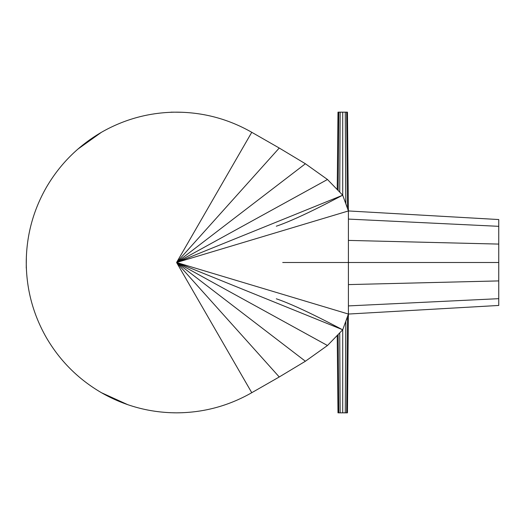 <?xml version="1.0" encoding="UTF-8"?>
<svg xmlns="http://www.w3.org/2000/svg" width="525" height="525" viewBox="0 0 525 525"><rect width="100%" height="100%" fill="white"/><g stroke="black" fill="none" stroke-linecap="round" stroke-linejoin="round"><path stroke-width="0.79" d="M170.133 412.702L176.59 412.84C203.411 412.709 228.467 405.996 251.764 392.7L279.248 376.97L305.399 361.239L327.469 345.509L342.72 329.779L348.41 314.048L348.41 210.952L342.72 195.221L327.469 179.491L305.399 163.761L279.248 148.03L251.764 132.3C228.467 119.004 203.411 112.291 176.59 112.16C149.769 112.291 124.714 119.004 101.423 132.3C78.258 145.825 59.916 164.167 46.39 187.327C33.095 210.623 26.381 235.679 26.25 262.5C26.381 289.321 33.095 314.377 46.39 337.673C59.916 360.833 78.258 379.175 101.423 392.7C124.714 405.996 149.769 412.709 176.59 412.84L183.054 412.702M251.764 392.7L176.59 262.5L279.248 148.03M327.469 179.491L176.59 262.5L305.399 163.761M342.72 112.16L347.445 112.16L348.41 210.952L176.59 262.5L342.72 195.221L342.72 112.16L337.995 112.16L337.227 189.564M345.765 321.353L345.279 412.84L342.72 412.84L342.72 329.779L176.59 262.5L348.41 314.048L347.445 412.84L348.41 314.048L498.75 305.452L348.41 314.048M305.399 361.239L176.59 262.5L327.469 345.509M251.764 132.3L176.59 262.5L279.248 376.97M101.423 392.7L127.87 404.729M101.423 132.3L77.779 149.192L101.423 132.3M338.12 190.483L338.763 112.16M347.445 112.16L348.41 210.952L498.75 219.548L348.41 210.952M346.671 112.16L347.458 208.333M345.279 112.16L345.765 203.648M348.41 240.404L498.75 244.086L498.75 219.548M282.713 262.5L498.75 262.5L498.75 244.086M498.75 262.5L498.75 305.452M498.75 280.914L348.41 284.596M347.458 316.667L346.671 412.84L347.445 412.84M345.279 412.84L346.671 412.84M342.72 412.84L337.995 412.84L337.227 335.436M338.763 412.84L338.12 334.517M342.72 195.221C345.391 193.535 301.14 217.882 276.308 226.203M342.72 329.779C345.391 331.465 301.14 307.118 276.308 298.797M26.348 267.967L26.388 268.957M26.283 265.729L26.25 267.967M26.388 256.043L26.25 265.729M171.124 112.258L170.133 112.297M173.362 112.193L171.124 112.16M183.054 112.297L173.362 112.16M339.727 192.143L340.154 112.16M348.41 219.089L498.75 226.327M498.75 298.673L348.41 305.911M340.154 412.84L339.727 332.857"/></g></svg>
